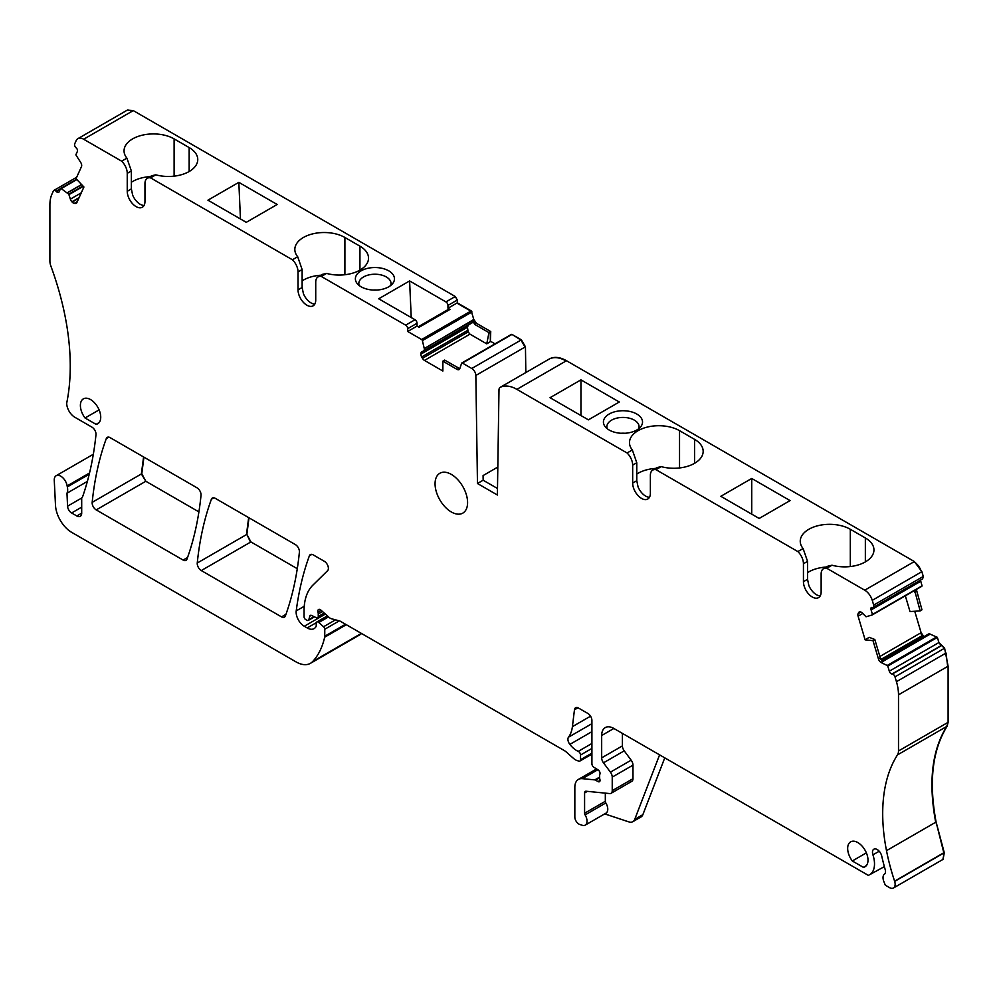 <?xml version="1.0" encoding="UTF-8"?>
<svg xmlns="http://www.w3.org/2000/svg" width="998" height="998" viewBox="0 0 998 998"><rect width="100%" height="100%" fill="white"/><g stroke="black" fill="none" stroke-linecap="round" stroke-linejoin="round"><path stroke-width="1.5" d="M373.015 290.056A16.105 9.294 180 0 1 376.832 290.056M390.642 285.528A16.105 9.294 0 0 0 391.029 283.519A16.105 9.294 0 0 0 379.465 274.6A16.105 9.294 0 0 0 363.546 276.945A16.105 9.294 0 0 0 358.818 283.519A16.105 9.294 0 0 0 359.205 285.528M380.425 267.988A19.548 11.29 180 0 1 392.626 283.607A19.548 11.29 180 0 1 388.746 286.8A19.548 11.29 180 0 1 369.422 289.645A19.548 11.29 180 0 1 357.222 283.607A19.548 11.29 180 0 1 360.091 271.468A19.548 11.29 180 0 1 380.425 267.988M174.114 176.147L174.114 138.884A29.329 16.929 0 0 0 142.165 135.217A29.329 16.929 0 0 0 124.051 150.848A29.329 16.929 0 0 0 126.908 158.146L121.656 161.177L83.645 139.233L133.258 110.591L127.307 110.142M174.114 138.884L189.158 147.567A29.329 16.929 0 0 1 197.754 159.543A29.329 16.929 0 0 1 155.8 174.825L150.548 177.856L292.426 259.767L297.691 256.736L302.132 269.547L302.132 287.499L298.028 289.869A12.525 7.223 -120 0 0 303.492 302.469A12.525 7.223 -120 0 0 313.135 305.825A12.525 7.223 -120 0 0 315.73 300.099L315.73 282.147A11.502 6.637 -120 0 1 318.113 276.883A11.502 6.637 -120 0 1 321.319 276.458L405.662 325.148A2.869 1.659 60 0 1 407.695 328.666L407.695 331.486L417.052 326.084L417.052 323.265A2.869 1.659 -120 0 0 415.018 319.747L378.704 298.789L409.604 280.937L445.919 301.907L455.275 296.506L133.258 110.591M344.896 274.749L344.896 237.474A29.329 16.929 0 0 0 312.935 233.806A29.329 16.929 0 0 0 294.834 249.45A29.329 16.929 0 0 0 297.691 256.736M344.896 237.474L359.941 246.169A29.329 16.929 0 0 1 368.524 258.133A29.329 16.929 0 0 1 326.583 273.415L321.319 276.458M246.269 222.329L207.933 200.186L238.834 182.347L277.182 204.49L246.269 222.329M150.224 176.621A29.329 16.929 0 0 0 131.362 182.272M144.049 205.463A12.525 7.223 -120 0 1 132.647 195.084L131.362 188.896L131.362 170.957L126.908 158.146M151.746 175.748L155.8 174.825M497.815 467.064L483.082 475.572L483.157 480.225L477.468 483.506L497.391 495.008L498.988 389.906A5.751 3.318 60 0 1 500.185 387.349A5.751 3.318 60 0 1 500.297 387.299A34.506 19.923 60 0 1 516.877 389.357L627.068 452.98A11.502 6.637 60 0 1 632.67 465.13L636.774 462.748L636.774 480.699L638.059 486.887A12.525 7.223 60 0 0 649.473 497.266M874.822 639.506L873.013 640.654L865.129 639.868L869.183 637.31L874.822 639.506L880.286 657.907L882.619 661.886L881.309 662.635A4.029 2.32 60 0 1 878.452 658.967L880.286 657.907M905.336 595.818L910.001 611.562L920.156 610.913L921.965 609.803L916.351 589.456M920.156 610.913L914.655 590.442M457.084 369.385L442.863 361.176L444.621 360.078L459.779 368.711A4.029 2.32 60 0 1 459.092 369.584A4.029 2.32 60 0 1 457.084 369.385L458.918 368.337M490.342 331.785L490.342 341.64L486.762 343.861L488.97 332.633L490.742 331.548L476.508 323.327L473.801 319.485L471.206 310.877L457.309 302.843L457.309 300.024L455.275 296.506M488.97 332.633L474.674 324.375L472.503 320.246L424.3 348.664L422.379 340.605A1.148 0.661 -120 0 0 421.605 339.507L407.695 331.486M486.762 343.861L469.958 334.155L468.162 331.897L422.453 358.294A4.029 2.32 -120 0 0 424.474 360.415L442.863 371.031L442.863 361.176M468.162 331.897L467.388 326.957L468.761 324.799L471.929 322.965L472.503 320.832M418.237 326.77L448.551 309.28A2.869 1.659 60 0 1 449.986 309.417L447.952 308.245L447.952 305.425A2.869 1.659 -120 0 0 445.919 301.907M302.132 287.499L303.417 293.686A12.525 7.223 -120 0 0 314.832 304.066M632.857 821.666L640.978 816.975A11.502 6.637 -120 0 0 642.874 814.642L634.74 819.333A11.502 6.637 -120 0 1 632.857 821.666A11.502 6.637 -120 0 1 628.79 821.878L604.701 813.881M659.591 754.862L634.74 819.333M605.324 793.136L605.324 801.282L584.591 813.245L584.591 792.961A3.456 1.996 -120 0 1 585.302 791.377A3.456 1.996 -120 0 1 586.1 791.227L609.728 793.572A5.751 3.318 -120 0 0 611.05 793.31L631.784 781.334A5.751 3.318 -120 0 0 632.981 778.702L632.981 765.142A5.751 3.318 -120 0 0 631.16 760.177L624.224 750.845A5.751 3.318 -120 0 1 622.403 745.893L622.403 733.405M605.324 801.282A2.295 1.322 -120 0 0 605.836 802.941L585.102 814.917A8.62 4.978 -120 0 1 585.24 825.109A8.62 4.978 -120 0 1 582.196 825.259L579.738 824.448A5.751 3.318 -120 0 1 574.836 817.025L574.836 787.322A17.253 9.955 -120 0 1 578.403 779.426A17.253 9.955 -120 0 1 582.358 778.665L594.796 779.887A2.869 1.659 -120 0 1 595.569 780.162L598.014 781.571A2.869 1.659 -120 0 0 599.449 781.708A2.869 1.659 -120 0 0 599.91 779.475A5.751 3.318 -120 0 1 599.636 777.629L599.636 775.658A5.751 3.318 -120 0 1 599.91 774.124A2.869 1.659 -120 0 0 598.089 769.895L593.86 767.25A2.869 1.659 -120 0 1 591.914 763.782L591.914 720.494A5.751 3.318 -120 0 0 587.847 713.445L578.491 708.044A5.751 3.318 -120 0 0 575.621 707.757A5.751 3.318 -120 0 0 574.461 709.803L572.403 726.656A40.257 23.241 -120 0 1 568.511 737.185A5.751 3.318 -120 0 0 569.858 744.396A18.401 10.629 -120 0 0 578.241 751.369A2.869 1.659 -120 0 1 580.524 755.012L580.524 759.715A2.869 1.659 -120 0 1 579.925 761.025A2.869 1.659 -120 0 1 579.015 761.112L577.592 760.726A11.502 6.637 -120 0 1 573.376 758.293L566.34 752.055A11.502 6.637 -120 0 0 564.232 750.521L340.468 621.33A5.751 3.318 -120 0 0 339.42 620.881L331.348 618.723A5.751 3.318 -120 0 1 329.24 617.513L320.932 610.127A3.456 1.996 -120 0 0 318.574 609.504A3.456 1.996 -120 0 0 318.013 612.148A5.751 3.318 -120 0 1 318.262 613.932L318.262 616.49A2.869 1.659 -120 0 1 317.663 617.812A2.869 1.659 -120 0 1 316.403 617.762L311.588 615.467A2.869 1.659 -120 0 0 310.316 615.417A2.869 1.659 -120 0 0 309.792 616.165L308.856 619.658A2.869 1.659 -120 0 1 308.332 620.407A2.869 1.659 -120 0 1 306.897 620.257L305.7 619.571A2.295 1.322 -120 0 1 304.066 616.752L304.066 610.826A63.248 36.514 -120 0 1 312.848 585.177L327.594 570.681A5.751 3.318 -120 0 0 327.955 565.978A5.751 3.318 -120 0 0 324.325 561.3L313.21 554.888A5.751 3.318 -120 0 0 310.341 554.601A5.751 3.318 -120 0 0 309.38 555.824A402.518 232.397 -120 0 0 296.219 610.913A11.502 6.637 -120 0 0 304.278 626.257L307.184 627.942A13.797 7.972 -120 0 0 314.083 628.628A13.797 7.972 -120 0 0 316.042 626.532A2.869 1.659 -120 0 0 316.229 625.646L316.229 623.301A2.869 1.659 -120 0 1 316.828 621.979A2.869 1.659 -120 0 1 318.786 622.515L323.564 626.744A2.295 1.322 -120 0 1 324.762 629.251L324.762 636.225A5.751 3.318 -120 0 1 324.662 637.211A109.256 63.074 -120 0 1 312.748 661.462A28.755 16.604 -120 0 1 310.44 663.321A28.755 16.604 -120 0 1 296.057 661.899L71.731 532.383A23.004 13.286 -120 0 1 55.501 505.337L54.266 480.387A9.207 5.314 -120 0 1 56.162 475.722A9.207 5.314 -120 0 1 62.649 477.593A9.207 5.314 -120 0 1 67.14 485.914A11.502 6.637 -120 0 0 67.328 486.899A11.502 6.637 -120 0 1 66.978 493.199L87.362 481.423M585.24 825.109L605.986 813.145A8.62 4.978 -120 0 0 605.836 802.941M664.755 757.856L642.874 814.642M320.994 275.211A29.329 16.929 0 0 0 302.132 280.862M318.113 276.883L322.516 274.338L326.583 273.415M449.986 309.417L419.085 327.257L417.052 326.084M411.226 317.564L409.604 280.937M240.456 218.961L238.834 182.347M497.491 488.496L483.157 480.225M820.244 595.868A12.525 7.223 60 0 1 808.842 585.477L807.544 579.302L807.544 561.35L803.103 548.538A29.329 16.929 180 0 1 800.246 541.253A29.329 16.929 180 0 1 818.348 525.609A29.329 16.929 180 0 1 850.308 529.277L850.308 566.54M807.544 572.665A29.329 16.929 180 0 1 826.419 567.014M942.873 859.453L944.283 852.754L936.099 822.015C928.639 782.07 932.307 750.147 947.114 726.245L948.1 722.34L948.1 666.19L944.607 648.201L938.918 642.55L937.384 637.423L929.213 633.693L881.845 661.038M937.384 637.423L887.783 666.065L889.305 671.192A2.869 1.659 60 0 0 891.963 673.999L892.337 674.037A2.869 1.659 60 0 1 894.994 676.844L896.441 681.684A38.236 22.081 60 0 1 898.499 694.82L898.499 750.97A11.502 6.637 60 0 1 897.501 754.887A172.504 99.6 60 0 0 886.498 850.658A172.504 99.6 60 0 0 894.607 881.159L944.208 852.517M359.841 634.79L361.625 633.543M447.952 308.245L457.309 302.843M490.342 341.64L490.742 331.548M511.587 334.654L462.386 363.06L471.78 368.487A5.751 3.318 60 0 1 475.846 375.448L525.048 347.042L520.981 340.081L511.986 334.417L521.38 339.844L525.447 346.805L525.834 372.541M922.626 578.865L923.287 576.47L921.865 571.692L914.355 561.55L566.49 360.715C560.14 357.147 554.614 356.461 549.898 358.656L549.686 358.781M922.464 578.89L923.287 576.47M872.264 614.918L921.653 586.076L872.452 614.481L871.104 609.928A2.869 1.659 60 0 1 870.955 609.142L920.505 580.125M921.453 586.512L922.065 585.838L920.555 580.499M923.936 636.687L921.104 632.682L914.742 611.263M297.279 568.698L250.91 541.926L246.868 534.379L249.001 517.825M198.901 511.899L145.833 481.261L141.791 473.713L143.924 457.146M632.67 465.13L632.67 483.069A12.525 7.223 60 0 0 638.134 495.669A12.525 7.223 60 0 0 647.777 499.025A12.525 7.223 60 0 0 650.372 493.299L650.372 475.347A11.502 6.637 60 0 1 652.754 470.083A11.502 6.637 60 0 1 655.96 469.659L797.851 551.57A11.502 6.637 60 0 1 803.44 563.72L807.544 561.35M622.403 745.893L601.669 757.856L601.669 735.514A17.253 9.955 -120 0 1 605.237 727.617A17.253 9.955 -120 0 1 613.87 728.465L868.26 875.333A23.578 13.61 60 0 0 869.47 874.797A23.578 13.61 60 0 0 872.926 854.824A6.674 3.855 60 0 1 873.899 849.173A6.674 3.855 60 0 1 881.708 855.997A181.711 104.915 60 0 0 885.226 869.695A5.751 3.318 60 0 1 884.478 874.123A8.046 4.653 60 0 0 883.866 881.583L885.326 885.201L889.455 887.584A8.046 4.653 -120 0 0 893.484 887.983A8.046 4.653 -120 0 0 894.67 881.396A86.315 49.838 -120 0 1 894.607 881.159M887.783 666.065A1.148 0.661 -120 0 0 887.185 665.491L881.309 662.635M873.013 640.654L878.452 658.967M921.815 586.3L872.215 614.943A1.148 0.661 -120 0 0 872.215 614.943L866.064 616.776L862.484 613.146A4.029 2.32 -120 0 0 860.313 611.886L860.051 611.861A4.029 2.32 -120 0 0 859.128 612.036A4.029 2.32 -120 0 0 858.505 612.747L858.093 613.67A4.029 2.32 -120 0 0 858.093 616.19L865.129 639.868M803.44 563.72L803.44 581.672A12.525 7.223 60 0 0 808.904 594.272A12.525 7.223 60 0 0 818.547 597.627A12.525 7.223 60 0 0 821.142 591.889L821.142 573.95A11.502 6.637 60 0 1 823.525 568.685A11.502 6.637 60 0 1 826.743 568.249L864.742 590.192A11.502 6.637 60 0 1 872.252 600.334L873.674 605.1A2.869 1.659 60 0 1 873.238 607.408A2.869 1.659 60 0 1 872.851 607.533L871.89 607.445A2.295 1.322 -120 0 0 871.366 607.545A2.295 1.322 -120 0 0 870.955 609.142M462.386 363.06A1.148 0.661 -120 0 0 461.612 363.26L459.791 368.686M494.983 343.848L490.742 341.403M467.314 327.332L420.844 354.153A4.029 2.32 -120 0 0 421.68 356.96L422.453 358.294M420.844 354.153L420.844 353.816A4.029 2.32 -120 0 1 421.68 351.982L468.761 324.799M472.129 322.666L421.68 351.982M424.3 350.273L424.3 348.664M298.028 289.869L298.028 271.918A11.502 6.637 -120 0 0 292.426 259.767M131.362 188.896L127.245 191.279A12.525 7.223 -120 0 0 132.709 203.879A12.525 7.223 -120 0 0 142.365 207.222A12.525 7.223 -120 0 0 144.96 201.496L144.96 183.545A11.502 6.637 -120 0 1 147.342 178.28A11.502 6.637 -120 0 1 150.548 177.856M127.245 191.279L127.245 173.328A11.502 6.637 -120 0 0 121.656 161.177M78.842 198.228L72.155 202.083A4.029 2.32 -120 0 0 74.339 203.343L75.349 203.442A4.029 2.32 -120 0 0 76.272 203.268A4.029 2.32 -120 0 0 76.883 202.557L83.919 187L76.035 178.667L81.474 166.641A4.029 2.32 60 0 0 80.701 162.424L76.222 155.426A1.148 0.661 -120 0 1 75.935 154.628L77.295 151.634A2.869 1.659 60 0 0 77.445 150.972A2.295 1.322 -120 0 0 76.484 148.215L75.549 147.23A2.869 1.659 60 0 1 74.713 143.824L76.135 140.693A11.502 6.637 60 0 1 77.894 138.66A11.502 6.637 60 0 1 83.645 139.233M72.155 202.083L71.893 201.808A4.029 2.32 -120 0 1 70.359 199.138L68.775 194.198L61.202 188.61A1.148 0.661 -120 0 0 60.616 188.497L76.597 179.266M81.699 498.014L67.565 506.186A5.751 3.318 -120 0 0 71.619 512.972L76.821 515.978A6.899 3.98 -120 0 0 80.277 516.315A6.899 3.98 -120 0 0 81.699 513.159L81.699 498.002A11.502 6.637 -120 0 0 82.834 496.106A418.624 241.691 -120 0 0 95.983 434.691A5.751 3.318 -120 0 0 91.941 427.144L74.825 417.251A11.502 6.637 -120 0 1 66.691 403.167A230.014 132.796 60 0 0 69.848 379.165A230.014 132.796 60 0 0 50.873 266.054A11.502 6.637 60 0 1 49.9 261.039L49.9 204.889A38.236 22.081 60 0 1 51.958 194.123L53.393 190.942A2.869 1.659 60 0 1 53.842 190.443A2.869 1.659 60 0 1 56.05 191.217L56.424 191.604A2.869 1.659 60 0 0 58.645 192.377A2.869 1.659 60 0 0 59.082 191.866L60.616 188.497M584.591 813.245A2.295 1.322 -120 0 0 585.102 814.917M611.05 793.31A5.751 3.318 -120 0 0 612.236 790.678L612.236 777.105A5.751 3.318 -120 0 0 610.427 772.153L603.491 762.821A5.751 3.318 -120 0 1 601.669 757.856M281.536 616.889A5.751 3.318 -120 0 0 284.405 617.163A5.751 3.318 -120 0 0 285.378 615.941A402.518 232.397 -120 0 0 299.4 552.119A5.751 3.318 -120 0 0 295.358 544.584L215.231 498.314A5.751 3.318 -120 0 0 212.349 498.027A5.751 3.318 -120 0 0 211.389 499.25A402.518 232.397 -120 0 0 197.255 563.022A5.751 3.318 -120 0 0 201.297 570.557L281.536 616.889L285.952 614.331M92.178 502.356A5.751 3.318 -120 0 0 96.22 509.903L183.121 560.065A5.751 3.318 -120 0 0 186.002 560.352A5.751 3.318 -120 0 0 186.963 559.13A402.518 232.397 -120 0 0 201.022 495.332A5.751 3.318 -120 0 0 196.98 487.785L110.129 437.648A5.751 3.318 -120 0 0 107.26 437.361A5.751 3.318 -120 0 0 106.299 438.571A402.518 232.397 -120 0 0 92.178 502.356L141.791 473.713M99.101 409.879L85.042 417.987L96.082 424.362A14.371 8.296 -120 0 0 97.754 423.763A14.371 8.296 -120 0 0 97.754 407.172A14.371 8.296 -120 0 0 83.37 398.863A14.371 8.296 -120 0 0 85.042 417.987M99.101 422.616L96.082 424.362M467.588 502.58A23.004 13.286 60 0 1 462.823 513.109A23.004 13.286 60 0 1 445.096 506.947A23.004 13.286 60 0 1 435.066 483.793A23.004 13.286 60 0 1 439.819 473.264A23.004 13.286 60 0 1 457.546 479.427A23.004 13.286 60 0 1 467.588 502.58M852.317 860.975L863.345 867.337A14.371 8.296 -120 0 0 865.017 866.751A14.371 8.296 -120 0 0 865.017 850.146A14.371 8.296 -120 0 0 850.645 841.85A14.371 8.296 -120 0 0 852.317 860.975L866.376 852.853M863.345 867.337L866.376 865.59M67.565 506.186L66.978 493.199M475.846 375.448L477.468 483.506M636.774 474.075A29.329 16.929 180 0 1 655.636 468.411M621.068 433.257A16.105 9.294 180 0 1 624.885 433.257M694.583 463.309L694.583 439.37L679.538 430.674A29.329 16.929 180 0 0 647.577 427.007A29.329 16.929 180 0 0 629.476 442.65A29.329 16.929 180 0 0 632.333 449.936L636.774 462.748M694.583 439.37A29.329 16.929 180 0 1 703.166 451.333A29.329 16.929 180 0 1 661.225 466.627L655.96 469.659M652.754 470.083L657.158 467.538L661.225 466.627M797.851 551.57L803.103 548.538M865.353 561.911L865.353 537.959L850.308 529.277M865.353 537.959A29.329 16.929 180 0 1 873.949 549.935A29.329 16.929 180 0 1 831.995 565.217L826.743 568.249M823.525 568.685L827.928 566.14L831.995 565.217M627.068 452.98L632.333 449.936M619.296 402.007L588.396 419.846L550.048 397.703L580.948 379.864L619.296 402.007M580.948 415.555L580.948 379.864M790.067 500.597L759.166 518.449L720.818 496.305L751.731 478.466L790.067 500.597M751.731 514.145L751.731 478.466M607.258 428.741A16.105 9.294 180 0 1 606.871 426.72A16.105 9.294 180 0 1 611.587 420.146A16.105 9.294 180 0 1 638.421 424.1A16.105 9.294 180 0 1 639.069 426.72A16.105 9.294 180 0 1 638.695 428.741M604.214 425.21A19.548 11.29 0 0 0 605.262 426.82A19.548 11.29 0 0 0 622.977 433.319A19.548 11.29 0 0 0 640.679 426.82A19.548 11.29 0 0 0 641.739 418.848A19.548 11.29 0 0 0 609.142 414.045A19.548 11.29 0 0 0 604.214 425.21M405.662 325.148L415.018 319.747M189.158 171.506L189.158 147.567M923.524 636.924A4.029 2.32 -120 0 1 923.25 636.649L881.596 660.701M882.407 661.686L930.223 634.092L882.332 661.624M879.862 656.497L920.705 632.919A4.029 2.32 -120 0 0 922.239 635.589L880.885 659.453M915.952 589.693A4.029 2.32 -120 0 0 916.102 591.702L914.679 592.513M472.503 320.246L473.389 319.722A4.029 2.32 -120 0 0 476.096 323.564L474.674 324.375M359.941 270.109L359.941 246.169M447.952 305.425L457.309 300.024M454.863 296.743A2.869 1.659 60 0 1 456.897 300.261M943.085 859.34L944.283 852.754M894.67 881.396L943.871 852.991L936.211 822.539M935.8 822.776L936.099 822.015M886.498 850.658L935.7 822.252C928.24 782.307 931.907 750.384 946.703 726.482L947.114 726.245M897.501 754.887L946.703 726.482L948.1 722.34M936.985 637.66L936.785 636.849M891.963 673.999L941.576 645.357M941.164 645.594L938.918 642.55M894.994 676.844L944.607 648.201M944.195 648.438L941.95 645.394M898.499 694.82L948.1 666.19M947.688 666.415L946.042 653.041M360.041 634.678L361.526 633.493M471.979 311.975L471.206 310.877M421.605 339.507L470.806 311.114L456.897 303.08M471.78 368.487L521.38 339.844M871.104 609.928L920.306 581.522L920.094 580.349M201.297 570.557L250.498 542.163L246.868 534.379M197.255 563.022L246.456 534.616L248.664 517.625M145.833 481.261L141.379 473.95L143.587 456.959M132.846 110.828L127.507 110.017M500.297 387.299L549.898 358.656M516.877 389.357L566.078 360.952C559.728 357.384 554.202 356.698 549.486 358.893L549.287 359.006M898.499 750.97L947.688 722.564M896.441 681.684L945.63 653.278M892.337 674.037L941.538 645.631M889.305 671.192L938.507 642.787M936.386 637.086L887.185 665.491M862.796 613.471L858.093 616.19M860.925 612.036L858.093 613.67M860.051 611.861L858.505 612.747M873.674 605.1L922.876 576.694M872.252 600.334L921.865 571.692M803.44 581.672L807.544 579.302M469.958 334.155L424.474 360.415M467.6 330.45L421.68 356.96M467.388 326.957L420.844 353.816M472.516 320.657L424.287 348.502M471.58 312.199L422.379 340.605M407.695 328.666L417.052 323.265M298.028 271.918L302.132 269.547M127.245 173.328L131.362 170.957M76.883 202.557L75.349 203.442M77.308 201.633L74.339 203.343M79.104 197.641L71.893 201.808M81.287 192.826L70.359 199.138M83.296 186.327L68.999 194.585M82.984 186.002L68.775 194.198M81.686 184.642L67.49 192.839M81.587 184.53L67.365 192.739M76.883 179.565L61.202 188.61M56.424 191.604L60.192 189.433M56.05 191.217L60.566 188.61M89.533 472.99L67.14 485.914M361.363 633.393L312.748 661.462M346.318 624.711L324.662 637.211M345.52 624.249L324.762 636.225M339.308 620.856L324.762 629.251M335.515 619.845L323.564 626.744M328.542 616.876L318.786 622.515M316.316 622.677L307.184 627.942M325.373 614.082L304.278 626.257M304.253 606.273L296.219 610.913M311.875 554.377L309.38 555.824M314.071 616.652L308.856 619.658M311.239 615.329L309.792 616.165M324.225 613.059L318.262 616.49M322.466 611.5L318.262 613.932M321.156 610.339L318.013 612.148M591.914 753.141L580.524 759.715M591.914 748.438L580.524 755.012M591.914 743.473L578.241 751.369M591.914 731.659L569.858 744.396M591.914 723.675L568.511 737.185M590.542 716.19L572.403 726.656M577.967 707.782L574.461 709.803M600.048 780.399L598.014 781.571M599.636 777.816L595.569 780.162M599.636 777.093L594.796 779.887M597.839 769.732L582.358 778.665M587.373 791.352L584.591 792.961M632.981 778.702L612.236 790.678M632.981 765.142L612.236 777.105M631.16 760.177L610.427 772.153M624.224 750.845L603.491 762.821M613.87 728.465L601.669 735.514M872.926 854.824L879.226 851.232M213.896 497.802L211.389 499.25M145.421 481.498L96.22 509.903M108.794 437.136L106.299 438.571M187.549 557.52L183.121 560.065M81.699 513.159L76.821 515.978M81.699 507.146L71.619 512.972M89.221 474.25L67.328 486.899M632.67 483.069L636.774 480.699M679.538 467.95L679.538 430.674M864.742 590.192L913.943 561.787A11.502 6.637 60 0 1 921.453 571.929M928.676 633.942L881.808 661M511.413 334.367L461.812 362.998M549.798 358.706L500.185 387.349M942.686 859.577L893.484 887.983M873.238 607.408L922.439 579.002M53.842 190.443L76.671 177.257M93.325 454.265L56.162 475.722M359.642 634.915L310.44 663.321M327.406 615.878L316.828 621.979M314.495 616.851L308.332 620.407M324.886 613.645L317.663 617.812M591.914 754.114L579.925 761.025M596.567 768.947L578.403 779.426M869.47 874.797L884.365 866.626M151.746 175.735L147.342 178.28M77.894 138.66L127.095 110.254"/></g></svg>
